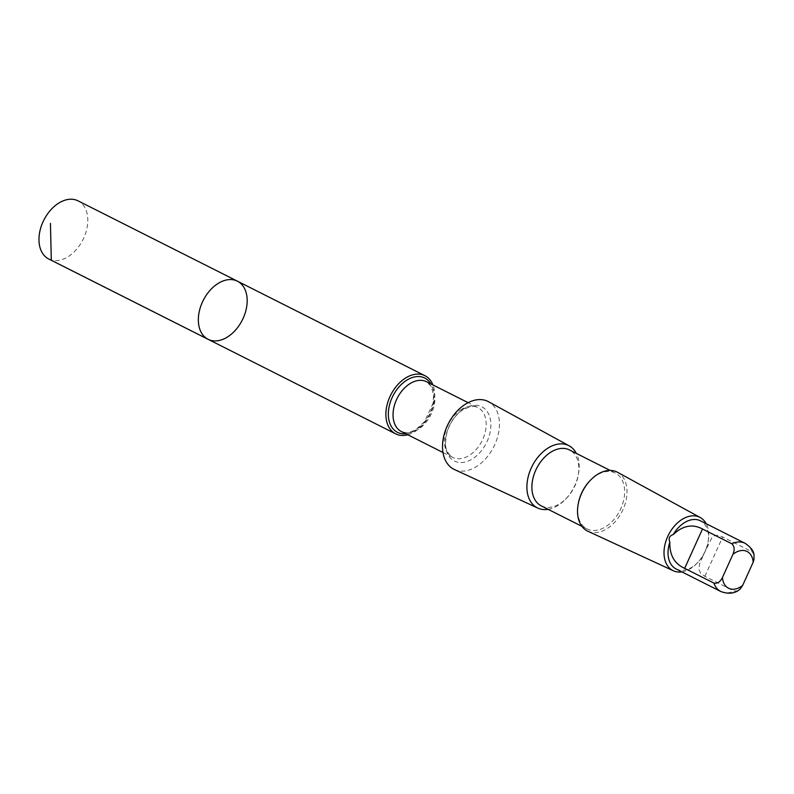<?xml version="1.0" encoding="UTF-8"?>
<svg xmlns="http://www.w3.org/2000/svg" width="794" height="794" viewBox="0 0 794 794"><rect width="100%" height="100%" fill="white"/><g stroke="black" fill="none" stroke-linecap="round" stroke-linejoin="round"><path stroke-width="0.6" stroke-dasharray="3.97 2.98" d="M48.732 258.993A32.564 21.875 116.8 0 0 67.093 257.286A32.564 21.875 116.8 0 0 87.072 227.719A32.564 21.875 116.8 0 0 78.04 200.842M676.131 568.98A26.976 18.123 116.8 0 0 697.827 562.44A26.976 18.123 116.8 0 0 703.256 555.254L711.811 537.905L714.61 535.662L718.133 535.355L722.699 536.952L751.948 551.701L753.982 554.361M706.68 547.681A26.976 18.123 116.8 0 0 708.069 542.123A26.976 18.123 116.8 0 0 700.417 520.795M407.788 434.765A32.554 21.865 116.8 0 0 432.909 384.921M237.416 281.175A32.554 21.875 -63.2 0 1 242.289 320.091A32.554 21.875 -63.2 0 1 208.107 339.326M454.416 469.512A37.953 25.497 116.8 0 0 493.749 446.843A37.953 25.497 116.8 0 0 488.578 401.734M548.128 509.321A34.867 23.413 116.8 0 0 565.388 499.406A34.867 23.413 116.8 0 0 578.618 473.155A34.867 23.413 116.8 0 0 576.325 453.384M541.29 505.877A31.323 21.041 116.8 0 0 566.469 498.285A31.323 21.041 116.8 0 0 578.36 474.703A31.323 21.041 116.8 0 0 569.477 449.94M578.181 504.19A31.323 21.041 116.8 0 0 587.064 528.953A31.323 21.041 116.8 0 0 619.945 510.453A31.323 21.041 116.8 0 0 615.261 473.016A31.323 21.041 116.8 0 0 597.594 474.653A31.323 21.041 116.8 0 0 590.071 480.598M587.868 531.236A33.001 22.172 116.8 0 0 622.069 511.525A33.001 22.172 116.8 0 0 617.573 472.301M681.877 571.879A29.835 20.039 116.8 0 0 696.943 563.353A29.835 20.039 116.8 0 0 708.268 540.883A29.835 20.039 116.8 0 0 706.164 523.693M737.844 590.835L734.113 591.064L704.854 576.315L700.616 573.218L698.819 569.169L699.524 564.206L703.256 555.254M210.668 340.328L51.292 259.995M751.948 551.701A26.976 18.123 116.8 0 0 745.08 543.304M405.774 433.752A30.39 20.416 116.8 0 0 429.356 414.379A30.39 20.416 116.8 0 0 430.904 383.909M401.407 431.549A27.909 18.748 116.8 0 0 430.705 415.064A27.909 18.748 116.8 0 0 426.527 381.706L431.261 386.43L433.593 394.985L433.048 403.253L424.681 421.535L416.225 429.356L411.371 431.738L405.813 432.641L401.407 431.549M462.068 409.009A27.909 18.748 116.8 0 0 444.948 434.358A27.909 18.748 116.8 0 0 452.689 457.394A27.909 18.748 116.8 0 0 481.998 440.918A27.909 18.748 116.8 0 0 477.819 407.55A27.909 18.748 116.8 0 0 462.068 409.009M464.629 408.364A30.39 20.416 116.8 0 0 450.317 457.92A30.39 20.416 116.8 0 0 489.332 435.449A30.39 20.416 116.8 0 0 464.629 408.364M720.793 591.49A26.976 18.123 116.8 0 0 734.113 591.064M704.854 576.315L722.699 536.952M442.992 452.511L452.689 457.394C443.707 450.893 445.136 443.747 446.893 432.72C450.188 421.991 455.885 414.131 463.984 409.138C471.398 406.062 476.013 405.536 477.819 407.55L468.113 402.667M578.36 474.703L578.618 473.155M566.469 498.285L565.388 499.406M615.261 473.016L610.129 470.425M587.064 528.953L581.933 526.362M708.069 542.123L708.268 540.883M697.827 562.44L696.943 563.353M702.442 557.021L707.464 545.954"/><path stroke-width="1.19" d="M219.055 282.882A32.554 21.875 -63.2 0 1 237.416 281.175A32.554 21.875 -63.2 0 1 242.289 320.091A32.554 21.875 -63.2 0 1 208.107 339.326A32.554 21.875 -63.2 0 1 199.076 312.449A32.554 21.875 -63.2 0 1 219.055 282.882A32.554 21.875 -63.2 0 1 237.416 281.175L78.04 200.842A32.564 21.875 116.8 0 0 59.679 202.539A32.564 21.875 116.8 0 0 39.7 232.116A32.564 21.875 116.8 0 0 48.732 258.993L208.107 339.326A32.554 21.875 -63.2 0 1 199.076 312.449A32.554 21.875 -63.2 0 1 219.055 282.882M722.441 577.496A20.575 13.816 116.8 0 0 742.638 585.466L753.178 562.212L754.012 559.423L753.982 554.361C753.437 550.659 750.469 546.977 745.08 543.304L700.417 520.795A26.976 18.123 116.8 0 0 685.192 522.214A26.976 18.123 116.8 0 0 673.292 534.521C669.411 535.821 668.27 538.352 669.858 542.094A26.976 18.123 116.8 0 0 676.131 568.98L720.793 591.49A26.976 18.123 116.8 0 1 713.915 583.094C717.369 583.808 720.218 581.942 722.441 577.496L732.971 554.252C734.857 549.656 734.45 546.153 731.75 543.741L702.491 528.993C692.547 523.693 682.81 525.539 673.292 534.521M432.909 384.921A32.554 21.865 116.8 0 0 424.949 375.701A32.554 21.865 116.8 0 0 406.588 377.408A32.554 21.865 116.8 0 0 386.618 406.975A32.554 21.865 116.8 0 0 395.64 433.842A32.554 21.865 116.8 0 0 407.788 434.765M576.325 453.384A34.867 23.413 116.8 0 0 569.199 445.841L488.578 401.734A37.953 25.497 116.8 0 0 466.654 403.461A37.953 25.497 116.8 0 0 443.3 438.328A37.953 25.497 116.8 0 0 454.416 469.512L537.826 508.091A34.867 23.413 116.8 0 0 548.128 509.321M569.199 445.841A34.867 23.413 116.8 0 0 549.071 447.419A34.867 23.413 116.8 0 0 527.613 479.447A34.867 23.413 116.8 0 0 537.826 508.091M610.129 470.425L569.477 449.94A31.323 21.041 116.8 0 0 551.81 451.578A31.323 21.041 116.8 0 0 532.595 480.023A31.323 21.041 116.8 0 0 541.29 505.877L581.933 526.362M706.164 523.693A29.835 20.039 116.8 0 0 700.209 517.509L617.573 472.301A33.001 22.172 116.8 0 0 598.517 473.8A33.001 22.172 116.8 0 0 590.587 480.062L590.071 480.598A31.323 21.041 116.8 0 0 578.181 504.19L578.062 504.924A33.001 22.172 116.8 0 0 587.868 531.236L673.362 570.777A29.835 20.039 116.8 0 0 681.877 571.879M590.587 480.062A33.001 22.172 116.8 0 0 578.062 504.924M700.209 517.509A29.835 20.039 116.8 0 0 682.979 518.859A29.835 20.039 116.8 0 0 664.618 546.272A29.835 20.039 116.8 0 0 673.362 570.777M669.858 542.094C669.431 554.986 674.364 563.74 684.656 568.355L713.915 583.094M742.638 585.466L740.068 589.128L737.844 590.835C733.08 593.743 727.393 593.962 720.793 591.49M51.292 259.995L50.439 223.392M745.08 543.304A26.976 18.123 116.8 0 0 731.75 543.741M753.178 562.212A20.575 13.816 116.8 0 0 735.462 552.564A20.575 13.816 116.8 0 0 732.971 554.252M430.904 383.909A30.39 20.416 116.8 0 0 407.659 379.641A30.39 20.416 116.8 0 0 388.355 412.979A30.39 20.416 116.8 0 0 405.774 433.752M468.113 402.667L426.527 381.706A27.909 18.748 116.8 0 0 410.786 383.165A27.909 18.748 116.8 0 0 393.665 408.513A27.909 18.748 116.8 0 0 401.407 431.549L442.992 452.511M684.656 568.355L702.491 528.993M424.949 375.701L237.416 281.175M395.64 433.842L208.107 339.326"/></g></svg>
